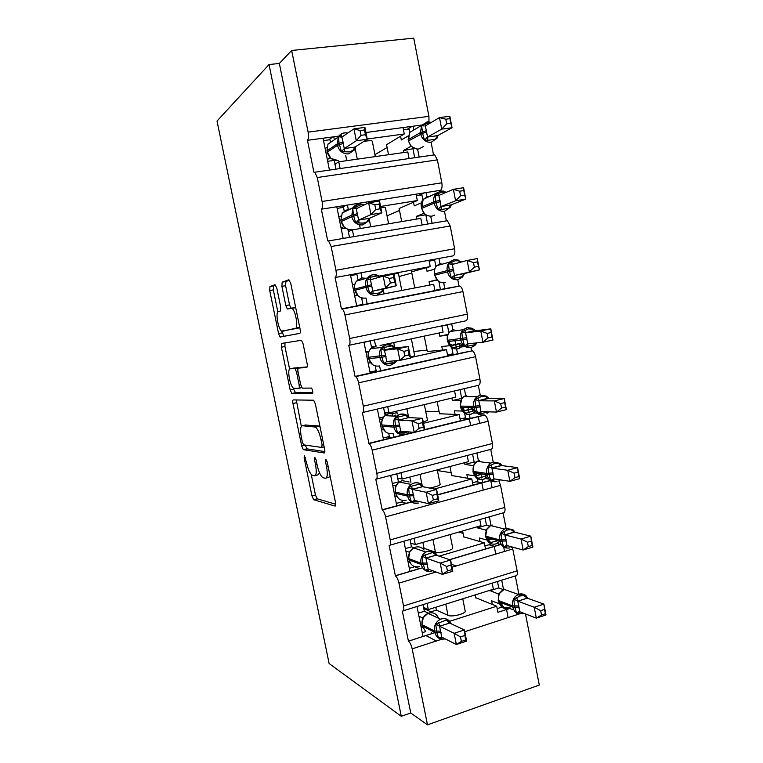 <?xml version="1.0" encoding="UTF-8"?>
<svg xmlns="http://www.w3.org/2000/svg" width="763" height="763" viewBox="0 0 763 763"><rect width="100%" height="100%" fill="white"/><g stroke="black" fill="none" stroke-linecap="round" stroke-linejoin="round"><path stroke-width="1.14" d="M304.38 455.521L304.141 457.895L311.953 495.893L313.669 499.727L335.052 506.06C335.758 506.06 335.92 504.915 335.529 502.626L327.241 462.073L325.839 459.25L325.524 461.768L326.593 467.004C327.861 474.338 327.384 478.096 325.181 478.287L322.835 477.648C320.527 475.788 318.638 471.629 317.17 465.163L316.12 460.06L314.785 457.323L314.509 459.774L315.548 464.848C316.788 471.963 316.368 475.616 314.299 475.816L312.105 475.225C309.921 473.451 308.109 469.417 306.678 463.122L304.38 455.521M276.816 288.109L275.023 284.733L269.959 286.545L269.73 290.56L278.581 333.593L280.069 336.979L299.764 333.412C300.412 333.049 300.536 331.676 300.126 329.311L290.732 283.302L288.815 279.792L282.167 282.176L281.89 286.363L285.82 305.543L287.336 308.977L291.905 308.347C295.701 310.217 298.648 328.595 295.186 328.691L281.671 331.104C278.171 329.387 275.224 311.895 278.39 311.542L280.422 310.999L280.689 306.984L276.816 288.109M401.29 716.295L269.043 64.54L217.016 121.05L329.13 663.543L401.29 716.295L410.752 712.995L427.49 724.85L412.182 648.855C411.267 644.983 410.017 642.427 408.434 641.187L402.339 611.058C403.761 611.411 404.161 609.713 403.541 605.946L398.954 583.142C398.086 579.451 396.903 577.028 395.406 575.865L389.111 545.421C390.494 545.555 390.866 543.714 390.236 539.899L385.611 516.904C384.8 513.385 383.684 511.086 382.263 509.999L375.777 479.259C377.113 479.164 377.466 477.18 376.827 473.308L372.163 450.132C371.4 446.775 370.351 444.591 369.015 443.58L362.33 412.564C363.636 412.23 363.961 410.103 363.312 406.174L358.6 382.816C357.885 379.612 356.903 377.542 355.644 376.598L355.053 376.426L348.777 345.324C350.036 344.762 350.341 342.482 349.683 338.505L344.933 314.947C344.256 311.886 343.331 309.921 342.158 309.053L341.433 308.891L335.119 277.541L350.436 274.728L356.693 305.906L341.433 308.891M293.269 399.917C292.677 400.127 292.572 401.328 292.954 403.513L301.69 445.974L303.331 449.665L324.199 452.984C324.895 452.869 325.038 451.658 324.647 449.35L315.386 404.009L313.669 400.222L293.269 399.917M290.169 389.979L281.385 347.222L281.652 343.426L301.48 340.269L303.102 343.875L307.098 363.446C307.508 365.801 307.375 367.127 306.716 367.423L298.409 368.119C297.78 368.405 297.665 369.683 298.066 371.962L300.641 384.514L302.272 388.148L311.476 388.081C312.801 390.189 313.097 391.963 312.382 393.412L291.962 393.574L290.169 389.979L293.717 389.197L293.507 388.167M419.164 157.073L417.599 149.09M413.756 129.376L413.136 126.21L403.026 127.555L404.285 133.983L386.555 144.712M426.889 196.701L426.088 192.591L440.423 190.321C441.949 189.243 442.416 186.744 441.825 182.815L437.38 159.868L434.681 154.822L433.527 154.822L431.105 142.347M422.988 124.894L413.136 126.21M409.054 158.37L407.804 151.961L338.772 161.804L340.117 168.547M334.852 164.255L338.772 161.804M329.416 169.92L323.054 138.227L307.46 140.306L313.879 172.171L314.814 172.219L317.255 177.531L322.081 201.48C322.768 205.571 322.52 208.146 321.347 209.205L336.807 206.754L343.112 238.19M432.03 223.054L430.704 216.253M439.927 263.483L438.944 258.447L453.146 255.843C454.71 254.995 455.206 252.629 454.624 248.748L450.208 225.982L447.328 220.688L446.307 220.621L444.495 211.313M422.053 224.751L420.804 218.39L352.382 229.873L353.689 236.387M348.338 231.609L352.382 229.873M371.533 233.602L372.621 233.163M450.208 225.982L331.152 246.525L328.548 240.927L327.718 240.812L321.347 209.205M452.85 329.75L451.686 323.798L465.773 320.851C467.376 320.231 467.891 317.999 467.318 314.175L462.941 291.58C462.292 288.662 461.272 286.802 459.87 286.02L444.839 288.672L443.713 282.892M458.983 285.906L457.781 279.716M444.839 288.672L434.939 290.608L433.708 284.303L377.838 295.09M434.939 290.608L367.175 303.865L366.002 298.009M361.719 298.419L362.883 298.133M484.076 414.872C478.926 415.558 475.549 413.145 473.937 407.652L473.689 406.355C473.089 402.416 474.185 399.192 476.989 396.693L480.232 395.081L478.306 385.363C479.937 384.953 480.48 382.864 479.917 379.087L475.568 356.674C474.882 353.603 473.794 351.657 472.297 350.818L457.542 353.784L456.589 348.901M456.331 347.604L454.996 340.718M471.572 350.684L470.962 347.575M457.542 353.784L447.728 355.959L446.508 349.692L410.494 357.561M447.728 355.959L380.556 370.789L379.592 365.954M446.508 349.692L427.28 351.505M411.362 338.848L414.719 355.816L410.399 357.036M380.556 370.789L355.053 376.426M370.169 373.088L363.961 342.148L348.891 345.305M493.194 462.016L490.733 449.378C492.402 449.178 492.965 447.223 492.421 443.503L488.101 421.262C487.376 418.048 486.212 415.988 484.619 415.101L470.151 418.391L469.388 414.481M469.111 413.06L468.024 407.518M465.678 395.482L464.343 388.634L454.576 390.933L455.797 397.161L388.996 412.983L387.718 406.612L362.73 412.468M478.306 385.363L464.343 388.634M470.151 418.391L460.423 420.785L459.202 414.576L423.513 423.284M413.708 432.287L393.832 437.189L393.069 433.355M460.423 420.785L424.753 429.569M459.202 414.576L439.536 413.746M427.48 420.337L423.265 422.053M393.832 437.189L368.548 443.408M383.531 439.717L377.38 409.035M489.999 480.509L482.655 482.502L482.082 479.565M481.777 478.01L480.957 473.785M478.401 460.709L476.894 452.974L467.214 455.492L468.425 461.672L402.206 479.05L400.937 472.717L376.445 479.088M490.733 449.378L476.894 452.974M482.655 482.502L473.012 485.125L471.801 478.954L434.433 489.016M473.012 485.125L437.657 494.729M415.625 500.709L411.791 501.758M411.228 501.901L381.939 509.865M471.801 478.954L451.696 475.53M440.137 484.381L440.156 484.457C439.383 485.688 435.816 486.88 429.464 488.043M396.798 505.831L390.685 475.378M491.029 525.411L489.35 516.818L479.755 519.555L480.948 525.688L415.301 544.582L414.051 538.306L390.027 545.163M499.193 544.887L485.506 548.959L484.305 542.836L439.135 556.151M506.46 530.323L503.075 512.898L489.35 516.818M485.506 548.959L449.521 559.651M452.697 547.929L452.726 548.034C453.394 550.113 438.916 553.547 435.425 552.126L424.066 548.378L422.874 548.721M484.305 542.836L463.77 536.856M420.07 568.397L395.224 575.779M409.95 571.401L403.894 541.205M367.232 139.019L404.285 133.983M403.026 127.555L365.944 132.504M338.829 136.119L333.774 136.796L334.366 139.753M380.584 206.468L417.313 200.555L399.125 208.509M426.088 192.591L416.064 194.183L417.313 200.555M416.064 194.183L347.423 205.066L348.252 209.196M379.345 276.092L430.246 266.602L411.591 271.828M438.944 258.447L429.006 260.278L430.246 266.602M429.006 260.278L360.966 272.792L361.977 277.875M380.098 345.458L443.065 332.134L441.844 325.858L374.395 339.964L375.596 345.992M454.576 390.933L387.718 406.612M467.214 455.492L400.937 472.717M479.755 519.555L414.051 538.306M503.551 589.599L501.711 580.166L492.192 583.123L493.384 589.208L428.301 609.599L427.061 603.371L403.474 610.705M509.655 608.512L497.905 612.298L496.713 606.232L449.674 621.292M519.279 596.304L515.321 575.931L501.711 580.166M497.905 612.298L509.684 608.521M434.013 632.909L408.405 641.178M465.172 610.982L465.192 611.115C465.974 613.748 451.582 617.315 447.995 615.36L436.379 610.114L430.895 611.831L423.808 608.569M496.713 606.232L475.759 597.725M422.998 636.466L416.989 606.499M492.192 583.123L427.061 603.371M269.043 64.54L279.353 63.453L291.666 50.472L413.756 38.15L428.93 116.348L428.949 121.842M503.075 512.898C504.782 512.917 505.364 511.086 504.82 507.414L500.538 485.344L498.859 480.89M515.321 575.931C517.056 576.16 517.657 574.463 517.133 570.838L512.383 547.061M525.497 613.938L539.298 685.06L427.49 724.85M469.379 419.011L470.666 425.601M481.892 483.141L483.246 490.094M494.31 546.766L495.74 554.081M506.632 609.914L508.129 617.582M291.666 50.472L308.109 132.123C308.805 136.272 308.586 139 307.46 140.306M279.353 63.453L410.752 712.995M331.152 246.525L335.939 270.274C336.607 274.308 336.34 276.731 335.119 277.541M363.856 141.432C368.815 140.583 371.619 140.497 372.287 141.174L372.296 141.25M345.572 160.831L346.64 160.173M380.804 207.593L385.391 207.46M380.251 276.702L398.372 273.144L401.796 290.465M371.428 346.917L373.441 346.669M384.619 412.812L388.996 412.983M397.714 478.201L402.206 479.05M410.694 543.075L415.301 544.582M456.188 565.955L451.438 564.324M423.579 607.434L428.301 609.599M436.36 640.977L426.383 635.817M478.258 416.398L479.622 423.37M490.762 480.633L492.125 487.652M503.675 546.966L504.543 551.439M516.484 612.823L516.856 614.74M436.379 610.114L435.807 607.253M424.066 548.378L422.874 542.407M410.895 482.321L409.836 477.047M397.876 417.065L397.542 415.396M397.256 413.966L396.703 411.162M360.279 228.547L359.592 225.123M346.736 160.669L345.706 155.49M501.415 607.272L506.861 609.408M488.911 544.753L494.405 546.308M476.112 481.806L481.749 482.75M462.693 418.467L468.74 418.744M447.557 355.062L454.424 354.471M429.121 260.86L434.786 259.21M425.268 292.792L429.76 291.628M418.706 195.385L424.466 192.848M407.06 129.386L412.115 126.343M374.395 339.964L363.961 342.148M451.686 323.798L441.844 325.858M367.175 303.865L356.693 305.906M360.966 272.792L350.436 274.728M347.423 205.066L336.807 206.754M333.774 136.796L323.054 138.227M431.305 632.727L432.583 633.376M350.608 275.557L357.38 273.45M341.099 207.746L346.011 205.285M328.605 139.915L332.887 136.911M414.643 566.737L419.497 568.569M401.262 502.064L406.221 503.265M387.337 436.98L392.621 437.485M371.238 371.781L377.866 371.381M315.214 475.587L317.856 474.92L319.611 472.984M326.192 478.029L330.217 476.656M311.228 474.452L315.443 494.977L317.17 498.811L335.739 504.219M305.19 445.077L307.031 448.873L324.866 451.61M296.302 399.946L301.347 426.345M302.386 442.225L303.664 444.858L321.776 447.452L322.081 444.896L320.946 439.364C319.487 432.955 317.637 428.854 315.377 427.07L302.396 425.744C300.431 426.269 300.069 430.017 301.309 436.999L302.386 442.225M320.107 427.127L318.333 425.935L314.642 426.803M305.372 425.048L318.333 425.935M289.597 369.139L284.942 346.497L281.385 347.222M284.981 342.873L284.942 346.497M307.184 366.898L301.995 367.356M312.811 392.611L295.51 392.792L291.962 393.574M290.198 368.806C286.85 368.615 289.978 386.44 293.583 388.224L298.753 388.319C299.373 388.081 299.487 386.831 299.086 384.562L296.53 372.077L294.938 368.51L290.198 368.806L293.593 368.09M298.886 368.014L294.671 368.434M293.793 368.043L298.304 367.661M293.717 389.197L295.51 392.792M299.716 327.317L282.444 331.295M295.701 307.651L291.113 308.128M289.539 280.202L285.896 281.499L285.6 285.677L289.52 304.838L290.922 308.166M281.805 331.18L283.922 336.321L299.945 333.326M275.701 285.124L273.564 285.887L273.316 289.892L277.846 311.933M441.863 638.393L438.582 637.982L436.732 632.365L435.787 624.01L446.212 620.166L448.282 620.023M464.619 635.55L460.499 636.905L461.386 641.397L465.506 640.043L464.429 629.952L466.632 641.111L456.369 644.497L441.729 637.124L439.564 626.242L454.147 633.3L464.429 629.952L449.674 623.075L439.641 626.289M448.415 620.233L449.674 623.075M461.386 641.397L456.369 644.497L454.147 633.3L460.499 636.905M418.954 616.294L422.874 617.925M418.324 613.147L424.352 611.258L428.444 613.166M423.017 604.63L424.352 611.258M421.042 626.7L422.616 627.491M422.502 618.717L422.359 617.935M423.379 617.067L421.882 624.601L422.32 626.08L434.776 632.317L441.052 632.47M438.582 637.982L441.729 637.124M435.787 624.01L439.564 626.242M465.506 640.043L466.632 641.111M425.84 631.545L422.244 632.699M519.651 611.697L519.632 613.07L516.417 612.67L514.548 605.908L513.776 599.098L520.166 595.979L525.554 595.331L528.187 598.488M540.681 610.658L541.53 615.016L545.402 613.748L544.563 609.389L540.681 610.658L534.224 607.253L517.743 601.158L519.803 611.735L536.332 618.135L534.224 607.253L543.895 604.105L527.3 598.163L517.839 601.196M544.563 609.389L543.895 604.105L545.984 614.949L536.332 618.135L541.53 615.016M525.554 595.331L527.3 598.163M502.579 603.237L500.747 603.953M492.354 604.515L491.63 600.824L499.183 603.743M498.487 595.417L498.277 593.967L499.269 593.547M489.588 590.4L498.277 593.967M475.816 598.001L475.206 594.911M489.665 590.781L498.735 587.939L503.475 589.637M501.653 602.884L502.054 604.916M497.476 581.482L498.735 587.939M499.031 601.873L501.568 606.699L503.685 606.862L500.776 604.229M499.67 592.918L498.344 593.938M499.26 593.738L498.363 593.995M500.223 602.331L501.873 606.928L508.597 607.92L511.076 606.499M517.743 601.158L513.776 599.098M519.803 611.735L516.417 612.67M545.984 614.949L545.402 613.748M502.073 607.062L497.19 608.626M506.851 545.555L506.813 547.166L503.599 546.785L501.94 541.12L500.938 533.099L507.357 530.018L510.943 529.56L512.822 529.617L515.187 532.297M527.471 542.207L528.32 546.604L532.231 545.431L531.382 541.034L527.471 542.207L521.034 539.05L504.868 534.911L506.937 545.564L523.151 550.018L521.034 539.05L530.79 536.151L514.5 532.135L504.963 534.939M531.382 541.034L530.79 536.151L532.898 547.081L523.151 550.018L528.32 546.604M512.822 529.617L514.5 532.135M491.715 538.964L488.282 540.109M480.032 541.635L479.317 537.972L486.908 540.061M485.945 531.105L485.783 530.027L486.47 529.76M477.123 526.794L477.333 527.862L485.783 530.027M463.818 537.076L462.616 530.962M477.333 527.862L486.479 525.221L489.836 526.05M489.026 538.239L489.341 539.861M489.989 543.17L490.218 544.372L484.915 545.936M485.077 518.039L486.479 525.221M486.441 537.543L489.302 542.798L498.125 540.7M487.042 528.807L485.64 536.046L486.117 537.457C487.662 542.703 490.914 544.868 495.864 543.971L499.956 541.225L485.878 537.286L488.969 542.483M487.595 537.858L489.36 542.779C491.83 544.372 494.395 544.61 497.075 543.494L501.377 544.687M504.868 534.911L500.938 533.099M506.937 545.564L503.599 546.785M532.898 547.081L532.231 545.431M463.074 533.308L458.677 532.097M493.947 478.859L493.899 480.738L490.676 480.366L488.978 474.529L487.986 466.565L494.443 463.522L498.067 463.17L499.975 463.37L500.995 465.535M514.138 473.184L514.996 477.619L518.945 476.541L518.087 472.116L514.138 473.184L507.729 470.275L491.887 468.12L493.976 478.868L509.865 481.339L507.729 470.275L517.581 467.614L501.606 465.564L491.973 468.129M518.087 472.116L517.581 467.614L519.698 478.639L509.865 481.339L514.996 477.619M499.975 463.37L501.606 465.564M482.178 473.966L475.711 475.769M467.614 478.277L466.899 474.643L474.548 475.835M473.318 466.279L473.604 465.516M464.562 462.683L464.905 464.457L473.184 465.583M451.734 475.692L449.922 466.527M464.905 464.457L474.138 462.025L475.969 462.264M476.293 473.089L476.799 475.645M477.352 478.515L477.905 481.319L472.555 482.769M472.583 454.099L474.138 462.025M497.047 481.634C491.935 482.445 488.587 480.127 486.994 474.691L473.222 472.545L476.665 478.134L478.573 478.296L487.185 475.492M474.767 463.751L473.976 464.753L472.974 471.296L473.441 472.659C475.006 477.962 478.277 480.223 483.275 479.431L487.567 476.589M474.042 464.696L477.171 461.377C473.918 463.809 472.593 467.156 473.203 471.41L486.746 473.403C486.136 469.045 487.481 465.611 490.8 463.103L493.232 462.006L499.775 463.294M474.882 472.879L476.761 478.134C479.603 479.937 482.483 480.061 485.392 478.506L489.093 479.097M491.887 468.12L487.986 466.565M493.976 478.868L490.676 480.366M519.698 478.639L518.945 476.541M451.143 472.707L437.399 470.552M488.167 411.829L480.881 413.756L477.638 413.403L475.912 407.404L474.939 399.497L481.434 396.493L486.87 396.522L488.597 398.448L478.792 400.785L480.9 411.619L496.465 412.077L494.31 400.918L478.887 400.785M487.586 397.084L487.977 398.458M500.7 403.579L501.558 408.052L505.545 407.08L504.686 402.606L500.7 403.579L494.31 400.918L504.257 398.515L488.597 398.448M504.686 402.606L504.257 398.515L506.394 409.626L496.465 412.077L501.558 408.052M471.858 408.806L463.046 410.923M455.101 414.423L454.395 410.828L462.101 411.057M464.142 410.895L463.694 408.577L462.416 408.892M451.896 398.086L452.383 400.556L460.48 400.632M439.555 413.851L437.142 401.576M452.383 400.556L461.987 398.343M464.629 413.355L465.487 417.781L460.089 419.106M459.994 389.655L461.691 398.343M480.27 406.86L473.937 407.652L460.461 407.299L464.066 412.993C467.29 414.996 470.437 414.996 473.518 412.983L475.32 411.123M463.065 411.066L465.878 413.25L474.91 410.427M461.825 398.725L460.213 406.04L460.671 407.356C462.244 412.707 465.554 415.053 470.59 414.385L473.518 412.983L477.018 413.098M472.402 408.863L474.519 409.626M478.792 400.785L474.939 399.497M480.9 411.619L477.638 413.403M506.394 409.626L505.545 407.08M439.126 411.658L425.678 411.219M397.018 412.745L392.144 413.527M385.21 412.84L385.582 414.69L385.019 414.795M476.694 343.236L475.072 344.638L467.748 346.24L464.505 345.906L462.483 338.419L461.777 331.876L468.31 328.92L473.756 329.139L475.492 330.799L465.602 332.897L467.729 343.827L482.95 342.234L480.776 330.989L465.688 332.887M487.147 333.393L488.015 337.904L492.04 337.027L491.172 332.525L487.147 333.393L480.776 330.989L490.819 328.834L475.492 330.799L474.605 329.826L474.853 330.837M491.172 332.525L490.819 328.834L492.974 340.04L482.95 342.234L488.015 337.904M459.154 343.646L450.284 345.563M442.492 350.083L441.796 346.516L449.541 345.715M451.391 345.601L451.171 344.485L449.989 344.742M447.709 335.157L439.765 336.168L439.135 332.973M427.29 351.552L424.247 336.121M439.765 336.168L448.015 334.413M451.791 347.69L452.984 353.765L447.538 354.957M444.715 325.257L447.337 324.866L448.902 332.878M476.484 343.569L474.71 345.62L471 347.566C465.802 348.119 462.397 345.62 460.776 340.06L447.595 341.538L451.276 347.356C454.872 349.54 458.258 349.406 461.434 346.936L463.112 344.847M450.294 345.658L453.069 347.699L460.213 346.135L462.845 344.714M459.87 343.684L462.388 344.494M465.602 332.897L461.777 331.876M467.729 343.827L464.505 345.906M492.974 340.04L492.04 337.027M441.872 326.011L447.337 324.866M427.013 350.15L413.861 351.466M428.339 570.619L425.048 570.219L422.902 563.123L422.235 556.141L432.735 552.441L434.843 552.45L437.561 555.626M450.685 565.192L446.527 566.432L447.423 570.962L451.582 569.713L450.58 560.004L452.802 571.249L442.445 574.377L428.157 569.064L425.964 558.106L440.203 563.084L450.58 560.004L436.169 555.159L426.05 558.135M432.735 552.441L436.169 555.159M447.423 570.962L442.445 574.377L440.203 563.084L446.527 566.432M405.868 551.077L409.454 552.212M405.372 548.597L411.457 546.852L414.013 547.71M409.979 539.47L411.457 546.852M407.976 561.558L409.712 562.207M410.561 550.695L409.693 551.811L408.644 558.583L409.073 560.013C410.704 565.402 414.147 567.605 419.392 566.632M424.075 549.999C421.796 547.252 418.935 546.298 415.492 547.128L413.632 547.92L409.693 551.821M425.048 570.219L428.157 569.064M422.235 556.141L425.964 558.106M435.931 555.035L434.843 552.45M451.582 569.713L452.802 571.249M414.881 566.661L409.33 568.311M418.744 501.901L411.41 501.901L409.483 495.94L408.577 487.7L411.505 486.193L419.145 484.152L421.3 484.314L423.656 486.899M436.636 494.214L432.43 495.359L433.336 499.927L437.533 498.783L436.608 489.445L438.859 500.795L428.396 503.656L414.471 500.452L412.268 489.388L426.135 492.269L436.608 489.445L422.559 486.68L412.344 489.407M419.145 484.152L422.559 486.68M433.336 499.927L428.396 503.656L426.135 492.269L432.43 495.359M392.687 485.335L395.997 485.974M392.325 483.542L398.458 481.93L396.827 473.785M402.149 500.385L402.425 501.758L396.312 503.408M394.805 495.902L396.741 496.351M411.41 501.901L414.471 500.452M408.577 487.7L412.268 489.388M422.177 486.489L421.3 484.314M437.533 498.783L438.859 500.795M393.241 413.804L388.796 413.622L384.953 415.673C382.377 418.2 381.395 421.3 381.996 424.972L382.101 426.212L385.735 432.001M405.039 433.079L397.657 433.012L395.425 425.535L394.795 418.696L397.733 417.151L405.449 415.301L407.633 415.616L409.617 417.666M422.454 422.635L418.21 423.665L419.125 428.272L423.37 427.232L422.454 422.635L422.521 418.286L424.791 429.731L414.223 432.335L400.747 431.257L398.439 420.098L411.944 420.842L422.521 418.286L408.834 417.628L398.524 420.108M405.449 415.301L408.834 417.628M419.125 428.272L414.223 432.335L411.944 420.842L418.21 423.665M379.392 419.059L382.397 419.23M379.173 417.981L383.779 416.884M388.749 433.422L389.359 436.484L383.188 438M383.57 407.585L385.153 415.492M381.529 429.722L383.703 429.893M394.032 416.093L395.482 415.091M397.657 433.012L400.67 431.248M394.795 418.696L398.439 420.098M408.329 417.371L407.633 415.616M423.37 427.232L424.791 429.731M376.712 345.877L370.684 348.72C368.615 351.152 367.861 354.003 368.424 357.275L368.539 358.572L372.592 364.657M396.722 360.708L391.209 363.674L383.779 363.541L381.51 355.873L380.899 349.101L383.846 347.527L391.629 345.868L394.357 346.793M408.157 350.417L403.875 351.342L404.791 355.997L409.073 355.062L408.157 350.417L408.31 346.507L410.599 358.057L399.936 360.384L386.746 361.471L384.504 350.227L397.628 348.796L408.31 346.507L394.986 348.004M391.629 345.868L393.813 347.899L394.919 348.014L384.581 350.227M404.791 355.997L399.936 360.384L397.628 348.796L403.875 351.342M365.992 352.258L368.672 351.962M365.916 351.886L368.977 351.238M375.224 365.906L376.188 370.694L369.969 372.067M367.976 341.309L370.246 341.004L371.61 347.833M368.147 362.997L370.541 362.806M383.779 363.541L386.746 361.471M380.899 349.101L384.504 350.227M394.91 348.004L394.128 346.812M409.073 355.062L410.599 358.057M363.999 342.31L370.246 341.004M474.357 267.155L478.411 266.382L477.543 261.843L473.48 262.606L474.357 267.155L469.331 271.8L467.137 260.46L477.266 258.571L479.45 269.873L454.519 275.443L464.333 273.564L463.561 275.481L461.901 276.75L454.519 278.171L451.267 277.846L449.207 270.178L448.51 263.702L455.082 260.784L458.801 260.755L461.214 261.814L454.252 259.639L449.378 262.195L453.918 259.592M414.767 287.956L411.581 271.79M473.48 262.606L467.137 260.46L452.297 264.456L454.519 275.443M478.411 266.382L479.45 269.873L464.4 273.555L463.933 274.747M437.189 280.155L429.092 281.709L436.856 279.792M426.345 267.689L427.042 271.275L434.624 269.234M420.489 293.44L416.016 294.308M429.75 285.066L429.092 281.709M438.859 281.509L440.375 289.244L434.881 290.312M434.91 290.465L440.375 289.244M429.168 261.137L434.681 260.126L435.94 266.573M463.408 275.701L462.149 277.284L457.819 279.706C452.583 280.135 449.14 277.541 447.509 271.924L434.633 275.243L438.401 281.204M452.297 264.456L448.51 263.702M454.433 275.472L451.267 277.846M477.266 258.571L477.543 261.843M411.829 273.03L399.049 276.549M366.164 278.323L361.662 277.923L356.455 281.166C354.785 283.474 354.213 286.087 354.738 289.015L358.076 295.901L359.974 297.169M390.332 283.083L394.662 282.262L393.727 277.579L389.407 278.39L390.332 283.083L385.515 287.813L383.198 276.12L393.975 274.108L396.283 285.753L372.783 291.084L383.207 289.091L382.854 290.98L377.265 293.698L369.797 293.488L367.756 286.974L366.889 278.924L369.836 277.312L377.695 275.853L379.678 276.311C374.967 273.631 370.856 274.184 367.346 277.98L372.668 274.651L378.028 275.376M394.662 282.262L396.283 285.753L383.274 289.072M389.407 278.39L383.198 276.12L370.456 279.763L372.783 291.084M352.487 284.914L354.833 284.246M361.605 297.847L362.911 304.38L356.636 305.601M349.883 307.375L353.765 306.488M356.674 305.81L362.911 304.38M350.618 275.615L356.922 274.451L357.952 279.63M354.652 295.748L357.237 295.081M357.561 295.424L354.7 295.977M341.805 308.901L343.97 308.395M369.797 293.488L372.716 291.104M366.889 278.924L370.456 279.763M393.727 277.579L393.975 274.108M464.677 195.137L463.79 190.55L459.688 191.208L460.575 195.795L464.677 195.137L465.802 199.105L455.587 200.774L453.375 189.329L463.599 187.708L465.802 199.105L451.009 204.913L450.313 207.183L448.634 208.299L441.176 209.539L437.914 209.234L436.074 202.71L435.139 194.975L441.739 192.104L446.231 192.352M401.7 221.594L399.106 208.413M459.688 191.208L453.375 189.329L438.887 195.452L441.043 206.554L451.095 204.875M460.575 195.795L455.587 200.774L441.128 206.515M425.821 214.794L416.293 216.387L423.875 213.373M413.508 202.195L414.233 205.876L421.424 202.834M416.817 219.057L416.293 216.387M425.83 214.804L427.633 224.045M396.283 229.138L395.148 229.577M416.379 195.757L421.939 194.88L422.883 199.725M424.447 213.716L425.43 214.537M438.887 195.452L435.139 194.975M441.043 206.554L437.914 209.234M463.599 187.708L463.79 190.55M399.516 210.493L387.041 215.815M391.972 229.873L390.837 230.312M350.093 209.176L347.928 209.243L342.234 212.982L340.813 220.297L344.256 227.183L347.594 229.138M380.117 208.824L379.173 204.102L374.814 204.799L375.749 209.529L380.117 208.824L381.843 212.82L370.971 214.594L368.634 202.805L379.516 201.079L381.843 212.82L369.149 218.399L368.872 220.66L366.955 221.842L363.207 223.12L355.692 222.834L353.336 214.775L352.764 208.156L360.174 205.113M375.749 209.529L370.971 214.594L358.629 220.106L369.216 218.361M374.814 204.799L368.634 202.805L356.283 208.7L358.629 220.106M338.867 217.026L340.87 216.063M347.861 229.234L349.492 237.36M337.132 208.375L343.484 207.364L344.399 211.933M341.051 227.946L343.779 226.725M345.582 228.185L341.252 228.91M355.692 222.834L358.562 220.135M352.764 208.156L356.283 208.7M379.173 204.102L379.516 201.079M388.529 154.708L386.526 144.55M445.783 119.209L446.679 123.835L450.819 123.282L449.932 118.656L445.783 119.209L439.498 117.597L449.827 116.243L452.039 127.736L441.729 129.138L439.498 117.597L425.363 125.876L427.538 137.073L437.676 135.633L436.97 138.313L435.244 139.295L427.719 140.344L424.447 140.049L422.568 133.344L408.567 140.888C410.189 146.477 413.613 149.176 418.83 149.014L423.465 146.496M446.679 123.835L441.729 129.138L427.614 137.025M450.819 123.282L452.039 127.736L437.676 135.633M403.78 152.533L403.389 150.559L414.366 148.451M411.4 146.372L410.666 145.771M403.389 150.559L410.79 146.42M400.575 136.196L401.309 139.963L408.129 135.967M413.012 149.195L414.681 157.731M403.474 129.872L409.092 129.119L409.731 132.409M426.841 131.989L422.568 133.344L421.653 125.676L428.291 122.843M411.228 146.382L416.77 149.033M424.19 125.99L421.653 125.676M427.538 137.073L424.447 140.049M449.827 116.243L449.932 118.656M387.108 147.488L374.948 154.641M334.003 140.001L327.995 144.169L326.917 150.969L330.913 158.427L337.837 160.468M349.034 151.942L341.471 151.589L339.068 143.33L338.514 136.787L341.471 135.108L344.285 148.566L355.043 147.04L354.766 149.739L349.034 151.942M365.439 134.736L364.495 129.968L360.088 130.549L361.033 135.328L365.439 134.736L367.28 139.248L356.302 140.745L353.937 128.842L364.933 127.402L367.28 139.248L355.043 147.04M361.033 135.328L356.302 140.745L344.351 148.518M360.088 130.549L353.937 128.842L342.053 136.987M325.133 148.585L326.831 147.421M335.844 169.167L334.385 160.192M323.531 140.602L329.95 139.743L330.303 141.517M327.346 159.591L330.16 157.75M334.08 160.392L327.689 161.298M328.567 143.768L328.033 144.035M341.471 151.589L344.285 148.566M338.514 136.787L341.986 137.035M364.495 129.968L364.933 127.402M305.515 457.562L304.141 457.895M327.069 461.377L325.524 461.768M315.968 459.412L314.509 459.774M428.93 116.348L308.109 132.123M437.38 159.868L317.255 177.531M441.825 182.815L322.081 201.48M454.624 248.748L335.939 270.274M462.941 291.58L344.933 314.947M467.318 314.175L349.683 338.505M475.568 356.674L358.6 382.816M479.917 379.087L363.312 406.174M488.101 421.262L372.163 450.132M492.421 443.503L376.827 473.308M500.538 485.344L385.611 516.904M504.82 507.414L390.236 539.899M512.879 548.94L452.011 567.214M436.054 572.002L398.954 583.142M517.133 570.838L403.541 605.946M519.46 613.891L464.772 631.716M441.834 639.184L412.182 648.855M447.995 615.36L445.764 604.134M435.425 552.126L432.917 539.517M422.082 485.03L419.965 474.386M408.424 416.34L406.917 408.739M394.662 347.07L393.765 342.568M384.085 293.879L383.312 290.016M370.742 226.792L369.33 219.696M357.303 159.162L355.234 148.785M317.026 464.476L315.548 464.848M328.166 466.603L326.593 467.004M317.294 498.868L313.793 499.784M315.443 494.977L311.953 495.893M307.031 448.873L303.502 449.731M305.2 445.125L301.69 445.974M296.492 402.711L292.954 403.513M324.141 446.87L321.957 447.404M323.655 444.514L322.081 444.896M322.53 438.983L320.946 439.364M305.973 424.905L302.396 425.744M302.081 367.337L298.409 368.119M301.795 387.642L298.867 388.291M300.584 384.237L299.086 384.562M298.028 371.753L296.53 372.077M298.924 327.947L295.186 328.691M289.52 304.838L285.82 305.543M285.6 285.677L281.89 286.363M285.896 281.499L282.167 282.176M283.922 336.321L280.345 337.046M282.148 332.878L278.581 333.593M273.316 289.892L269.73 290.56M273.564 285.887L269.959 286.545M445.163 638.841C439.879 639.938 436.417 637.763 434.776 632.317L434.519 631.02C433.889 625.574 435.921 621.645 440.594 619.213L441.281 618.955C444.61 618.04 447.423 618.841 449.731 621.349M438.258 617.553C436.178 613.547 432.983 612.06 428.682 613.09L428.005 613.328C423.436 615.684 421.453 619.518 422.063 624.811L422.32 626.08M440.785 631.163L434.519 631.02L421.882 624.601M438.706 622.57L439.736 626.27M446.212 620.166L449.607 623.104M522.665 613.566C517.657 614.625 514.367 612.489 512.793 607.157L512.555 605.898C511.954 600.548 513.9 596.733 518.373 594.444L518.916 594.243C521.692 593.452 524.143 594.024 526.26 595.96M519.212 607.205L512.793 607.157L498.687 601.74C500.223 606.938 503.446 609.017 508.358 608.006L513.804 609.942M518.964 605.936L512.555 605.898L498.449 600.51L501.577 606.709M504.686 589.17L504.152 589.36C499.765 591.583 497.867 595.302 498.449 600.51L498.439 601.511M527.233 598.192L523.714 595.417M517.934 601.177L516.637 597.677M509.903 547.863C504.848 548.797 501.529 546.575 499.946 541.186L499.698 539.918C499.088 535.082 500.719 531.449 504.601 529.007L506.127 528.387L512.774 529.636M506.088 539.679L499.698 539.918L485.869 536.208C485.268 531.496 486.87 527.958 490.676 525.593L492.164 524.992M506.336 540.957L499.946 541.186M486.365 529.961L485.84 529.999M488.301 540.347L491.181 542.827M514.443 532.154L510.943 529.56M505.049 534.92L503.799 531.649M493.861 467.719L491.639 467.414M479.546 460.308L477.171 461.377L490.8 463.103L493.394 462.054L500.213 463.637M493.356 474.185L486.994 474.691L486.746 473.403L493.108 472.888M484.963 474.386L485.602 476.398M475.731 475.959L478.573 478.296M501.539 465.583L498.067 463.17M492.068 468.11L490.857 465.087M480.232 395.081L486.174 396.083M480.013 405.563L473.689 406.355L460.423 406.097C459.841 402.254 460.919 399.116 463.666 396.684L466.832 395.11M463.122 411.238L472.001 408.939L472.955 411.524M488.539 398.467L485.087 396.245M478.973 400.766L477.81 397.99M480.881 413.756L480.948 411.619M467.08 338.982L460.776 340.06L460.528 338.753C459.946 335.186 460.833 332.182 463.189 329.73L467.128 327.613L472.297 328.29M466.822 337.675L447.547 340.26L447.805 341.528C449.388 346.946 452.717 349.378 457.81 348.834L461.434 346.936L465.182 346.564M454.014 329.406L450.16 331.466C447.862 333.851 446.984 336.779 447.547 340.26L447.595 341.538M450.399 345.935L459.345 343.789L460.213 346.135M475.425 330.808L474.233 330.713L472.001 328.777M465.783 332.878L464.657 330.341M475.072 344.638L475.683 342.988M467.748 346.24L467.833 343.808M372.125 347.442L372.001 346.841M431.772 571.268C426.412 572.269 422.893 570.009 421.224 564.477L427.461 564.343M434.967 552.622L434.776 552.479C431.915 550.686 428.949 550.533 425.878 552.04L413.632 547.92C409.788 550.438 408.186 554.043 408.815 558.735L409.073 560.013L421.224 564.477L420.957 563.17C420.308 558.354 421.949 554.644 425.878 552.04L427.785 551.239L434.834 552.46M427.204 563.027L420.957 563.17L408.644 558.583M434.958 552.546L435.959 553.452M425.163 554.663L426.145 558.115M425.859 558.049L436.102 555.187M409.092 481.968L402.196 480.642L399.268 482.054C396.102 484.619 394.833 487.977 395.463 492.125L395.72 493.413C397.361 498.859 400.833 501.157 406.126 500.309M418.2 503.141C412.783 504.019 409.235 501.663 407.556 496.074L413.756 495.645M413.498 494.31L407.289 494.748L395.463 492.125L395.72 493.413L407.556 496.074L407.289 494.748C406.65 490.495 407.947 487.042 411.181 484.4L414.175 482.95C416.817 482.311 419.23 482.807 421.405 484.438M411.505 486.193L412.44 489.388M412.01 489.302L422.492 486.708M382.101 426.212L382.253 426.269C383.913 431.772 387.413 434.166 392.754 433.441M404.514 434.462C399.049 435.206 395.472 432.745 393.765 427.099L399.946 426.364M399.678 425.029L393.498 425.764L381.996 424.972L382.253 426.269L393.765 427.099L393.498 425.764C392.888 421.987 393.899 418.801 396.522 416.207L400.461 414.099L407.49 415.577M398.028 420.003L398.505 419.898L397.733 417.151L396.75 416.007M392.459 416.016L392.277 414.738M408.758 417.647L398.62 420.089M368.539 358.572L368.682 358.581C370.36 364.142 373.889 366.631 379.278 366.03M390.713 365.2C385.201 365.811 381.586 363.255 379.869 357.542L386.011 356.502M385.744 355.157L368.424 357.275L368.682 358.581L379.869 357.542L379.602 356.197C379.02 352.84 379.793 349.902 381.92 347.413L386.622 344.666L393.059 345.868M396.636 360.651L396.35 361.147M396.731 360.651L395.158 362.683L390.799 365.181M383.846 347.527L384.676 350.207M394.404 347.69L383.923 350.141M453.995 259.582L458.105 259.964M453.775 270.55L447.509 271.924L447.252 270.607L434.576 273.898L434.824 275.185C436.426 280.65 439.784 283.178 444.915 282.758L445.525 282.615M453.518 269.234L447.252 270.607C446.698 267.365 447.414 264.561 449.378 262.195L436.665 265.705C434.738 268.013 434.042 270.741 434.576 273.898L434.633 275.243M441.1 263.168L436.665 265.705C434.624 267.947 433.861 270.693 434.385 273.965M460.327 262.291L458.801 260.755M452.421 264.427L451.4 262.138M461.901 276.75L464.333 273.564M454.519 278.171L454.614 275.424M354.871 290.379L354.995 290.331C356.683 295.958 360.25 298.533 365.687 298.075M382.711 291.151L376.798 295.357C371.228 295.825 367.585 293.173 365.849 287.393L371.962 286.049M371.686 284.694L354.738 289.015L354.995 290.331L365.849 287.393L365.582 286.039C365.048 283.025 365.63 280.345 367.346 277.98L356.455 281.166C354.7 283.426 354.08 286.058 354.604 289.063M372.878 291.065L373.126 293.822M383.207 289.091L380.975 292.315M369.836 277.312L370.589 279.725M377.695 275.853L378.982 277.322M430.198 196.368L428.081 196.406L423.15 199.381L421.748 208.309C423.36 213.831 426.755 216.444 431.925 216.148L434.757 215.061M440.814 190.988L443.599 191.122M450.208 207.307L444.533 211.303C439.24 211.589 435.778 208.9 434.128 203.225L421.567 208.423L424.447 213.707M440.365 201.556L434.128 203.225L433.87 201.899L421.491 207.011L421.567 208.423M440.108 200.23L433.87 201.899C433.355 198.933 433.918 196.32 435.568 194.06L440.594 191.017M438.935 195.433L438.038 193.373M448.634 208.299L451.019 204.885M441.176 209.539L441.214 206.496M348.891 231.37L348.5 229.415M341.08 221.632L341.204 221.528C342.902 227.212 346.497 229.882 351.991 229.558M368.777 220.745L362.759 224.932C357.141 225.257 353.46 222.5 351.714 216.663L357.79 215.004M357.513 213.63L351.447 215.29L340.937 220.202L341.204 221.528L351.714 216.663L352.773 207.879L358.6 204.045L362.53 204.322M358.724 220.087L359.039 223.158M369.139 218.371L366.955 221.842M355.72 206.515L356.378 208.661M415.377 129.071L409.617 132.476L408.396 141.069L411.238 146.382M427.528 121.842L428.816 121.842M436.894 138.361L431.143 142.328C425.802 142.49 422.301 139.696 420.642 133.964L420.375 132.619L408.31 139.591L408.396 141.069M426.584 130.654L420.375 132.619L421.72 125.323L427.166 121.88M425.687 125.685L424.552 124.045M435.244 139.295L437.609 135.633M427.719 140.344L427.709 137.006M327.184 152.304L327.289 152.152C329.006 157.893 332.639 160.669 338.171 160.478M354.709 149.767L348.605 153.907C342.94 154.088 339.22 151.227 337.465 145.323L343.493 143.349M343.216 141.956L337.189 143.94L327.022 150.807L327.289 152.152L337.465 145.323L338.181 137.111C339.602 134.689 341.681 133.267 344.409 132.848L346.593 132.829M344.447 148.499L344.819 151.894M354.967 147.049L352.811 150.778M434.042 632.928L408.434 641.187M499.422 544.954L449.741 559.718M422.549 567.796L395.406 575.865M490.504 480.585L437.695 494.939M416.073 500.814L411.829 501.968M411.467 502.064L382.263 509.999M484.619 415.101L369.015 443.58M472.297 350.818L355.644 376.598M459.87 286.02L342.158 309.053M447.328 220.688L328.548 240.927M434.681 154.822L314.814 172.219M465.192 611.115L462.76 598.802M452.726 548.034L450.065 534.577M440.156 484.457L437.266 469.846M427.49 420.384L424.362 404.609M388.615 223.797L385.382 207.422M375.329 156.587L372.287 141.174M317.17 498.811L313.669 499.727M306.85 448.806L303.331 449.665M319.068 426.202L315.377 427.07M298.581 367.737L294.938 368.51M295.281 392.716L291.733 393.508M295.663 307.632L291.905 308.347M289.406 308.576L287.336 308.977M283.636 336.254L280.069 336.979M422.139 625.87L425.525 631.249M448.377 620.166L448.243 620.061C445.859 618.535 443.313 618.259 440.594 619.213L428.005 613.328L422.931 617.82M448.491 620.243L451.315 623.838M449.588 623.028L439.583 626.261M448.835 621.759L449.054 622.408M499.174 593.738L504.152 589.36L518.373 594.444L525.726 595.531M519.584 612.184L518.668 611.831M523.628 613.214L522.913 613.481M499.145 593.738L498.201 600.281M500.709 604.019L502.626 603.256M517.772 601.177L527.204 598.125M526.451 597.343L526.136 596.532M486.641 529.474L490.676 525.593L504.601 529.007L506.231 528.425L513.022 529.846M506.756 546.165L505.631 545.86M511.983 546.947L511.143 547.376M485.64 536.046L485.878 537.286M488.282 540.28L491.925 539.021M504.753 534.863L514.214 532.021M513.671 531.41L513.308 530.533M500.452 463.809L502.064 465.621M493.833 479.841L492.164 479.574M500.404 479.86L499.202 480.69M472.974 471.296L473.222 472.545M475.75 476.026L482.569 474.023M491.61 468.043L501.138 465.382M461.272 399.421L463.666 396.684L476.989 396.693L480.461 395.129L487.309 396.894M487.576 397.094L488.835 398.458M480.824 413.222L478.182 413.136M488.768 411.848L487.061 413.422M460.213 406.04L460.461 407.299M462.063 407.385L463.532 412.525M478.353 400.699L487.986 398.21M447.347 340.26C446.813 336.683 447.747 333.755 450.16 331.466L463.189 329.73L467.414 327.661L474.3 329.616M449.159 341.376L450.656 346.774M464.982 332.83L474.748 330.493M408.901 559.851L411.162 564.286M435.339 553.948L435.749 555.13M395.558 493.308L398.248 498.201M421.453 484.524L421.186 484.314C417.838 482.264 414.5 482.292 411.181 484.4L399.268 482.054C396.026 484.495 394.7 487.815 395.301 492.021M421.739 485.573L422.12 486.67M407.814 415.854L407.48 415.568C403.646 413.288 399.993 413.498 396.522 416.207L384.953 415.673C382.301 418.105 381.262 421.186 381.843 424.915M406.841 432.468L399.373 431.858M408.148 432.573L408.892 431.906M408.024 416.627L408.386 417.647M394.061 346.612L393.641 346.24C389.359 343.741 385.449 344.132 381.92 347.413L370.684 348.72C368.529 351.085 367.728 353.937 368.281 357.265M393.765 362.787L383.999 363.55M394.347 346.793L395.482 347.947M394.185 347.051L394.423 347.737M451.496 264.427L455.244 263.664M383.121 290.426L383.722 288.958M369.702 279.706L372.926 279.058M421.319 207.135C420.814 204.131 421.434 201.546 423.15 199.381L440.985 191.036L446.508 192.228M451.286 204.799L450.637 206.535M437.895 195.481L439.66 195.128M364.161 204.942C359.468 203.149 355.672 204.131 352.773 207.879L342.234 212.982L340.813 220.297M369.082 220.211L369.912 218.056M355.348 208.709L356.941 208.394M408.138 139.772L409.617 132.476L427.604 121.87L431.391 122.347M438.057 135.423L437.228 137.779M347.833 133.029C343.588 132.342 340.374 133.706 338.181 137.111L327.995 144.169L326.917 150.969M354.929 149.405L355.968 146.458M340.87 137.13L342.263 136.844"/></g></svg>
